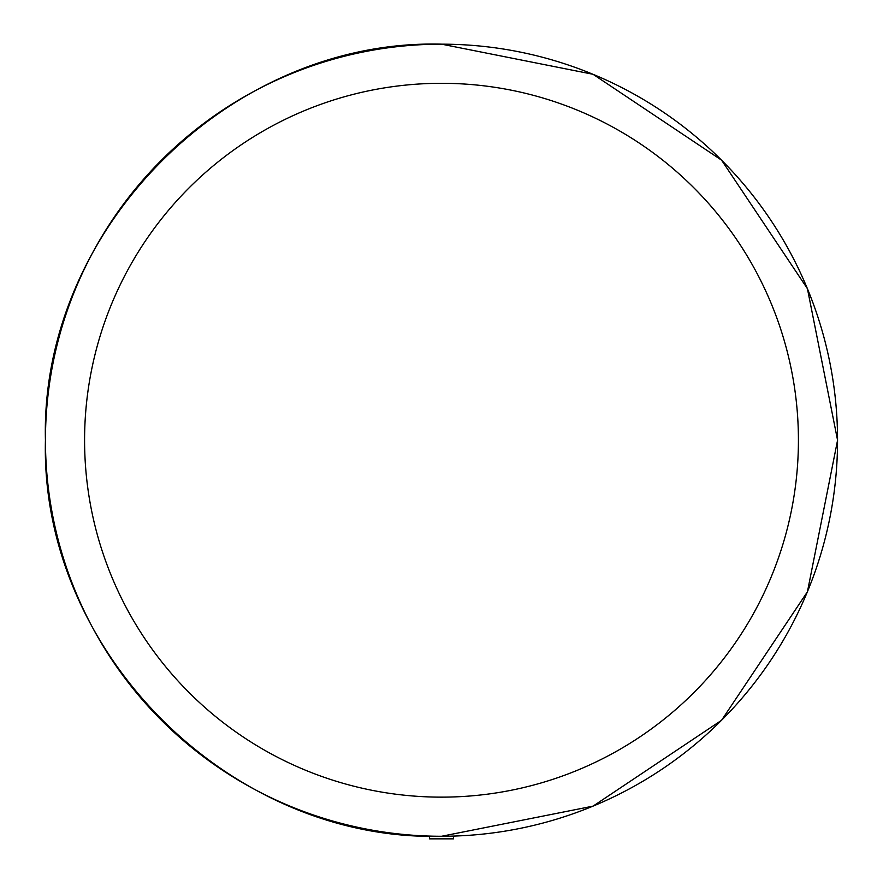 <?xml version="1.0" encoding="UTF-8"?>
<svg xmlns="http://www.w3.org/2000/svg" width="883" height="883" viewBox="0 0 883 883"><rect width="100%" height="100%" fill="white"/><g stroke="black" fill="none" stroke-linecap="round" stroke-linejoin="round"><path stroke-width="1.32" d="M429.458 836.102L429.458 838.85L453.542 838.85L453.542 836.102M441.5 836.267A396.048 396.048 0 0 0 837.548 440.22A396.048 396.048 0 0 0 441.5 44.172A396.048 396.048 0 0 0 45.452 440.22A396.048 396.048 0 0 0 441.5 836.267M798.42 440.22A356.92 356.92 0 0 0 441.5 83.3A356.92 356.92 0 0 0 84.58 440.22A356.92 356.92 0 0 0 441.5 797.139A356.92 356.92 0 0 0 798.42 440.22M441.5 44.15L593.067 74.293L721.566 160.154L807.415 288.653L837.57 440.22L807.426 591.787L721.566 720.285L593.067 806.135L441.5 836.289C229.856 841.742 39.978 651.864 45.43 440.22C39.978 228.576 229.856 38.697 441.5 44.15"/></g></svg>
